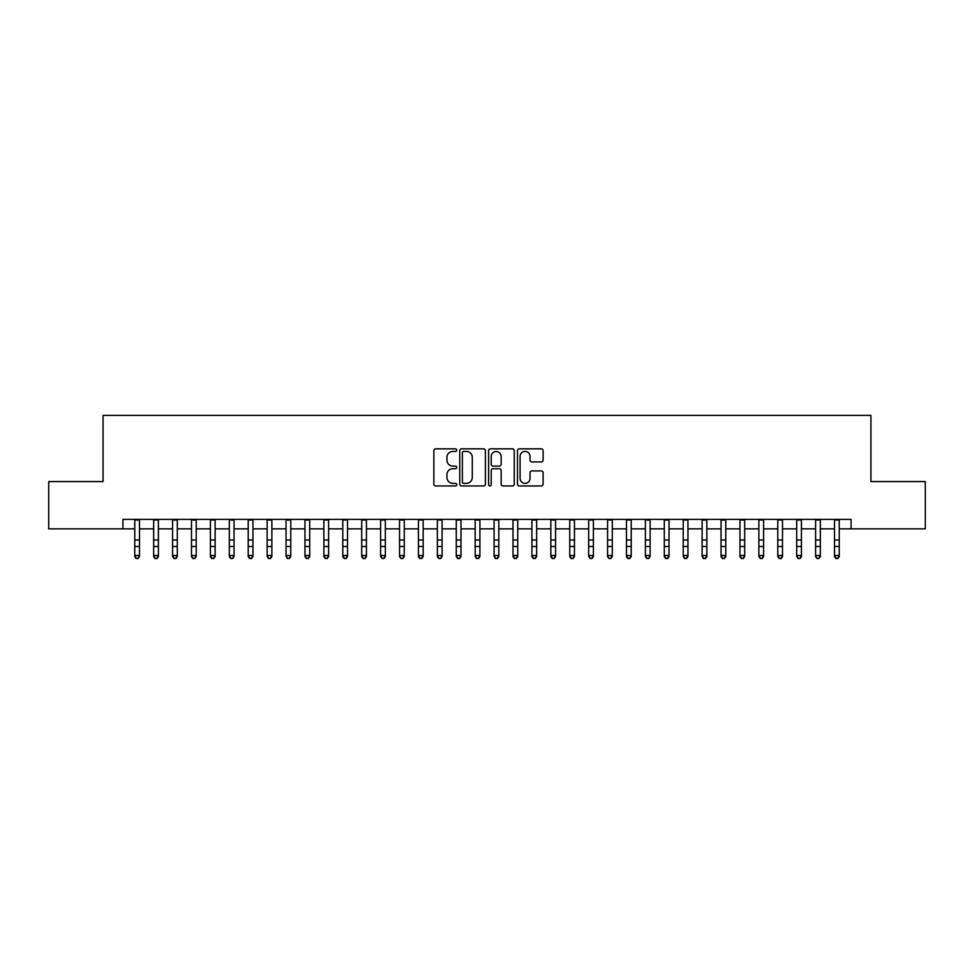 <?xml version="1.0" encoding="UTF-8"?>
<svg xmlns="http://www.w3.org/2000/svg" width="974" height="974" viewBox="0 0 974 974"><rect width="100%" height="100%" fill="white"/><g stroke="black" fill="none" stroke-linecap="round" stroke-linejoin="round"><path stroke-width="1.46" d="M456.745 450.134A1.303 1.303 0 0 0 455.442 448.831L435.719 448.831A1.851 1.851 0 0 0 433.856 450.682L433.856 484.102A1.851 1.851 0 0 0 435.719 485.953L455.442 485.953A1.303 1.303 0 0 0 456.745 484.662A1.303 1.303 0 0 0 455.442 483.36L452.886 483.36A5.941 5.941 0 0 1 446.944 477.418L446.944 474.63A5.941 5.941 0 0 1 452.886 468.689L455.442 468.689A1.303 1.303 0 0 0 456.745 467.398A1.303 1.303 0 0 0 455.442 466.096L452.886 466.096A5.941 5.941 0 0 1 446.944 460.154L446.944 457.366A5.941 5.941 0 0 1 452.886 451.425L455.442 451.425A1.303 1.303 0 0 0 456.745 450.134M541.252 461.919A1.851 1.851 0 0 0 543.115 460.057L543.115 450.682A1.851 1.851 0 0 0 541.252 448.831L519.349 448.831A1.851 1.851 0 0 0 517.486 450.682L517.486 484.102A1.851 1.851 0 0 0 519.349 485.953L541.252 485.953A1.851 1.851 0 0 0 543.115 484.102L543.115 472.78A1.851 1.851 0 0 0 541.252 470.917L531.877 470.917A1.851 1.851 0 0 0 530.026 472.78L530.026 478.392A4.967 4.967 0 0 1 525.059 483.36A4.967 4.967 0 0 1 520.092 478.392L520.092 456.392A4.967 4.967 0 0 1 525.059 451.425A4.967 4.967 0 0 1 530.026 456.392L530.026 460.057A1.851 1.851 0 0 0 531.877 461.919L541.252 461.919M122.931 528.858L48.7 528.858L48.7 481.582L103.074 481.582L103.074 415.387L870.926 415.387L870.926 481.582L925.3 481.582L925.3 528.858L851.069 528.858L851.069 519.398L122.931 519.398L122.931 528.858L134.753 528.858M485.381 450.682A1.851 1.851 0 0 0 483.518 448.831L461.615 448.831A1.851 1.851 0 0 0 459.752 450.682L459.752 484.102A1.851 1.851 0 0 0 461.615 485.953L483.518 485.953A1.851 1.851 0 0 0 485.381 484.102L485.381 450.682M490.482 448.831L512.385 448.831A1.851 1.851 0 0 1 514.248 450.682L514.248 484.102A1.851 1.851 0 0 1 512.385 485.953L503.01 485.953A1.851 1.851 0 0 1 501.16 484.102L501.16 470.552A1.851 1.851 0 0 0 499.297 468.689L493.075 468.689A1.851 1.851 0 0 0 491.225 470.552L491.225 484.662A1.303 1.303 0 0 1 489.922 485.953A1.303 1.303 0 0 1 488.619 484.662L488.619 450.682A1.851 1.851 0 0 1 490.482 448.831M139.477 528.858L153.661 528.858M158.397 528.858L172.581 528.858M177.305 528.858L191.488 528.858M196.224 528.858L210.408 528.858M215.132 528.858L229.316 528.858M234.04 528.858L248.224 528.858M252.96 528.858L267.144 528.858M271.868 528.858L286.052 528.858M290.776 528.858L304.972 528.858M309.695 528.858L323.879 528.858M328.603 528.858L342.787 528.858M347.523 528.858L361.707 528.858M366.431 528.858L380.615 528.858M385.339 528.858L399.535 528.858M404.259 528.858L418.443 528.858M423.166 528.858L437.35 528.858M442.086 528.858L456.27 528.858M460.994 528.858L475.178 528.858M479.902 528.858L494.098 528.858M498.822 528.858L513.006 528.858M517.73 528.858L531.914 528.858M536.65 528.858L550.834 528.858M555.557 528.858L569.741 528.858M574.465 528.858L588.661 528.858M593.385 528.858L607.569 528.858M612.293 528.858L626.477 528.858M631.213 528.858L645.397 528.858M650.121 528.858L664.305 528.858M669.028 528.858L683.224 528.858M687.948 528.858L702.132 528.858M706.856 528.858L721.04 528.858M725.776 528.858L739.96 528.858M744.684 528.858L758.868 528.858M763.592 528.858L777.776 528.858M782.512 528.858L796.695 528.858M801.419 528.858L815.603 528.858M820.339 528.858L834.523 528.858M839.247 528.858L851.069 528.858M463.661 451.425A1.303 1.303 0 0 0 462.358 452.727L462.358 482.057A1.303 1.303 0 0 0 463.661 483.36L466.351 483.36A5.941 5.941 0 0 0 472.293 477.418L472.293 457.366A5.941 5.941 0 0 0 466.351 451.425L463.661 451.425M501.16 456.489A4.967 4.967 0 0 0 496.192 451.522A4.967 4.967 0 0 0 491.225 456.489L491.225 464.233A1.851 1.851 0 0 0 493.075 466.096L499.297 466.096A1.851 1.851 0 0 0 501.16 464.233L501.16 456.489M139.477 519.398L139.477 556.531L138.065 558.613L136.165 558.199L138.065 558.613M134.753 519.398L134.753 555.484L139.477 555.484L138.065 558.199M136.165 558.613L134.753 556.531L134.753 555.484L136.165 558.199M158.397 519.398L158.397 556.531L156.972 558.613L155.085 558.199L156.972 558.613M153.661 519.398L153.661 555.484L158.397 555.484L156.972 558.199M155.085 558.613L153.661 556.531L153.661 555.484L155.085 558.199M177.305 519.398L177.305 556.531L175.892 558.613L173.993 558.199L175.892 558.613M172.581 519.398L172.581 555.484L177.305 555.484L175.892 558.199M173.993 558.613L172.581 556.531L172.581 555.484L173.993 558.199M196.224 519.398L196.224 556.531L194.8 558.613L192.913 558.199L194.8 558.613M191.488 519.398L191.488 555.484L196.224 555.484L194.8 558.199M192.913 558.613L191.488 556.531L191.488 555.484L192.913 558.199M215.132 519.398L215.132 556.531L213.708 558.613L211.821 558.199L213.708 558.613M210.408 519.398L210.408 555.484L215.132 555.484L213.708 558.199M211.821 558.613L210.408 556.531L210.408 555.484L211.821 558.199M234.04 519.398L234.04 556.531L232.628 558.613L230.728 558.199L232.628 558.613M229.316 519.398L229.316 555.484L234.04 555.484L232.628 558.199M230.728 558.613L229.316 556.531L229.316 555.484L230.728 558.199M252.96 519.398L252.96 556.531L251.535 558.613L249.648 558.199L251.535 558.613M248.224 519.398L248.224 555.484L252.96 555.484L251.535 558.199M249.648 558.613L248.224 556.531L248.224 555.484L249.648 558.199M271.868 519.398L271.868 556.531L270.455 558.613L268.556 558.199L270.455 558.613M267.144 519.398L267.144 555.484L271.868 555.484L270.455 558.199M268.556 558.613L267.144 556.531L267.144 555.484L268.556 558.199M290.776 519.398L290.776 556.531L289.363 558.613L287.476 558.199L289.363 558.613M286.052 519.398L286.052 555.484L290.776 555.484L289.363 558.199M287.476 558.613L286.052 556.531L286.052 555.484L287.476 558.199M309.695 519.398L309.695 556.531L308.271 558.613L306.384 558.199L308.271 558.613M304.972 519.398L304.972 555.484L309.695 555.484L308.271 558.199M306.384 558.613L304.972 556.531L304.972 555.484L306.384 558.199M328.603 519.398L328.603 556.531L327.191 558.613L325.292 558.199L327.191 558.613M323.879 519.398L323.879 555.484L328.603 555.484L327.191 558.199M325.292 558.613L323.879 556.531L323.879 555.484L325.292 558.199M347.523 519.398L347.523 556.531L346.099 558.613L344.212 558.199L346.099 558.613M342.787 519.398L342.787 555.484L347.523 555.484L346.099 558.199M344.212 558.613L342.787 556.531L342.787 555.484L344.212 558.199M366.431 519.398L366.431 556.531L365.019 558.613L363.119 558.199L365.019 558.613M361.707 519.398L361.707 555.484L366.431 555.484L365.019 558.199M363.119 558.613L361.707 556.531L361.707 555.484L363.119 558.199M385.339 519.398L385.339 556.531L383.926 558.613L382.039 558.199L383.926 558.613M380.615 519.398L380.615 555.484L385.339 555.484L383.926 558.199M382.039 558.613L380.615 556.531L380.615 555.484L382.039 558.199M404.259 519.398L404.259 556.531L402.834 558.613L400.947 558.199L402.834 558.613M399.535 519.398L399.535 555.484L404.259 555.484L402.834 558.199M400.947 558.613L399.535 556.531L399.535 555.484L400.947 558.199M423.166 519.398L423.166 556.531L421.754 558.613L419.855 558.199L421.754 558.613M418.443 519.398L418.443 555.484L423.166 555.484L421.754 558.199M419.855 558.613L418.443 556.531L418.443 555.484L419.855 558.199M442.086 519.398L442.086 556.531L440.662 558.613L438.775 558.199L440.662 558.613M437.35 519.398L437.35 555.484L442.086 555.484L440.662 558.199M438.775 558.613L437.35 556.531L437.35 555.484L438.775 558.199M460.994 519.398L460.994 556.531L459.582 558.613L457.683 558.199L459.582 558.613M456.27 519.398L456.27 555.484L460.994 555.484L459.582 558.199M457.683 558.613L456.27 556.531L456.27 555.484L457.683 558.199M479.902 519.398L479.902 556.531L478.49 558.613L476.603 558.199L478.49 558.613M475.178 519.398L475.178 555.484L479.902 555.484L478.49 558.199M476.603 558.613L475.178 556.531L475.178 555.484L476.603 558.199M498.822 519.398L498.822 556.531L497.397 558.613L495.51 558.199L497.397 558.613M494.098 519.398L494.098 555.484L498.822 555.484L497.397 558.199M495.51 558.613L494.098 556.531L494.098 555.484L495.51 558.199M517.73 519.398L517.73 556.531L516.317 558.613L514.418 558.199L516.317 558.613M513.006 519.398L513.006 555.484L517.73 555.484L516.317 558.199M514.418 558.613L513.006 556.531L513.006 555.484L514.418 558.199M536.65 519.398L536.65 556.531L535.225 558.613L533.338 558.199L535.225 558.613M531.914 519.398L531.914 555.484L536.65 555.484L535.225 558.199M533.338 558.613L531.914 556.531L531.914 555.484L533.338 558.199M555.557 519.398L555.557 556.531L554.145 558.613L552.246 558.199L554.145 558.613M550.834 519.398L550.834 555.484L555.557 555.484L554.145 558.199M552.246 558.613L550.834 556.531L550.834 555.484L552.246 558.199M574.465 519.398L574.465 556.531L573.053 558.613L571.166 558.199L573.053 558.613M569.741 519.398L569.741 555.484L574.465 555.484L573.053 558.199M571.166 558.613L569.741 556.531L569.741 555.484L571.166 558.199M593.385 519.398L593.385 556.531L591.961 558.613L590.074 558.199L591.961 558.613M588.661 519.398L588.661 555.484L593.385 555.484L591.961 558.199M590.074 558.613L588.661 556.531L588.661 555.484L590.074 558.199M612.293 519.398L612.293 556.531L610.881 558.613L608.981 558.199L610.881 558.613M607.569 519.398L607.569 555.484L612.293 555.484L610.881 558.199M608.981 558.613L607.569 556.531L607.569 555.484L608.981 558.199M631.213 519.398L631.213 556.531L629.788 558.613L627.901 558.199L629.788 558.613M626.477 519.398L626.477 555.484L631.213 555.484L629.788 558.199M627.901 558.613L626.477 556.531L626.477 555.484L627.901 558.199M650.121 519.398L650.121 556.531L648.708 558.613L646.809 558.199L648.708 558.613M645.397 519.398L645.397 555.484L650.121 555.484L648.708 558.199M646.809 558.613L645.397 556.531L645.397 555.484L646.809 558.199M669.028 519.398L669.028 556.531L667.616 558.613L665.729 558.199L667.616 558.613M664.305 519.398L664.305 555.484L669.028 555.484L667.616 558.199M665.729 558.613L664.305 556.531L664.305 555.484L665.729 558.199M687.948 519.398L687.948 556.531L686.524 558.613L684.637 558.199L686.524 558.613M683.224 519.398L683.224 555.484L687.948 555.484L686.524 558.199M684.637 558.613L683.224 556.531L683.224 555.484L684.637 558.199M706.856 519.398L706.856 556.531L705.444 558.613L703.545 558.199L705.444 558.613M702.132 519.398L702.132 555.484L706.856 555.484L705.444 558.199M703.545 558.613L702.132 556.531L702.132 555.484L703.545 558.199M725.776 519.398L725.776 556.531L724.352 558.613L722.465 558.199L724.352 558.613M721.04 519.398L721.04 555.484L725.776 555.484L724.352 558.199M722.465 558.613L721.04 556.531L721.04 555.484L722.465 558.199M744.684 519.398L744.684 556.531L743.272 558.613L741.372 558.199L743.272 558.613M739.96 519.398L739.96 555.484L744.684 555.484L743.272 558.199M741.372 558.613L739.96 556.531L739.96 555.484L741.372 558.199M763.592 519.398L763.592 556.531L762.179 558.613L760.292 558.199L762.179 558.613M758.868 519.398L758.868 555.484L763.592 555.484L762.179 558.199M760.292 558.613L758.868 556.531L758.868 555.484L760.292 558.199M782.512 519.398L782.512 556.531L781.087 558.613L779.2 558.199L781.087 558.613M777.776 519.398L777.776 555.484L782.512 555.484L781.087 558.199M779.2 558.613L777.776 556.531L777.776 555.484L779.2 558.199M801.419 519.398L801.419 556.531L800.007 558.613L798.108 558.199L800.007 558.613M796.695 519.398L796.695 555.484L801.419 555.484L800.007 558.199M798.108 558.613L796.695 556.531L796.695 555.484L798.108 558.199M820.339 519.398L820.339 556.531L818.915 558.613L817.028 558.199L818.915 558.613M815.603 519.398L815.603 555.484L820.339 555.484L818.915 558.199M817.028 558.613L815.603 556.531L815.603 555.484L817.028 558.199M839.247 519.398L839.247 556.531L837.835 558.613L835.936 558.199L837.835 558.613M834.523 519.398L834.523 555.484L839.247 555.484L837.835 558.199M835.936 558.613L834.523 556.531L834.523 555.484L835.936 558.199M139.477 539.986L134.753 539.986M139.477 546.475L134.753 546.475M139.477 520.019L134.753 520.019M158.397 539.986L153.661 539.986M158.397 546.475L153.661 546.475M158.397 520.019L153.661 520.019M177.305 539.986L172.581 539.986M177.305 546.475L172.581 546.475M177.305 520.019L172.581 520.019M196.224 539.986L191.488 539.986M196.224 546.475L191.488 546.475M196.224 520.019L191.488 520.019M215.132 539.986L210.408 539.986M215.132 546.475L210.408 546.475M215.132 520.019L210.408 520.019M234.04 539.986L229.316 539.986M234.04 546.475L229.316 546.475M234.04 520.019L229.316 520.019M252.96 539.986L248.224 539.986M252.96 546.475L248.224 546.475M252.96 520.019L248.224 520.019M271.868 539.986L267.144 539.986M271.868 546.475L267.144 546.475M271.868 520.019L267.144 520.019M290.776 539.986L286.052 539.986M290.776 546.475L286.052 546.475M290.776 520.019L286.052 520.019M309.695 539.986L304.972 539.986M309.695 546.475L304.972 546.475M309.695 520.019L304.972 520.019M328.603 539.986L323.879 539.986M328.603 546.475L323.879 546.475M328.603 520.019L323.879 520.019M347.523 539.986L342.787 539.986M347.523 546.475L342.787 546.475M347.523 520.019L342.787 520.019M366.431 539.986L361.707 539.986M366.431 546.475L361.707 546.475M366.431 520.019L361.707 520.019M385.339 539.986L380.615 539.986M385.339 546.475L380.615 546.475M385.339 520.019L380.615 520.019M404.259 539.986L399.535 539.986M404.259 546.475L399.535 546.475M404.259 520.019L399.535 520.019M423.166 539.986L418.443 539.986M423.166 546.475L418.443 546.475M423.166 520.019L418.443 520.019M442.086 539.986L437.35 539.986M442.086 546.475L437.35 546.475M442.086 520.019L437.35 520.019M460.994 539.986L456.27 539.986M460.994 546.475L456.27 546.475M460.994 520.019L456.27 520.019M479.902 539.986L475.178 539.986M479.902 546.475L475.178 546.475M479.902 520.019L475.178 520.019M498.822 539.986L494.098 539.986M498.822 546.475L494.098 546.475M498.822 520.019L494.098 520.019M517.73 539.986L513.006 539.986M517.73 546.475L513.006 546.475M517.73 520.019L513.006 520.019M536.65 539.986L531.914 539.986M536.65 546.475L531.914 546.475M536.65 520.019L531.914 520.019M555.557 539.986L550.834 539.986M555.557 546.475L550.834 546.475M555.557 520.019L550.834 520.019M574.465 539.986L569.741 539.986M574.465 546.475L569.741 546.475M574.465 520.019L569.741 520.019M593.385 539.986L588.661 539.986M593.385 546.475L588.661 546.475M593.385 520.019L588.661 520.019M612.293 539.986L607.569 539.986M612.293 546.475L607.569 546.475M612.293 520.019L607.569 520.019M631.213 539.986L626.477 539.986M631.213 546.475L626.477 546.475M631.213 520.019L626.477 520.019M650.121 539.986L645.397 539.986M650.121 546.475L645.397 546.475M650.121 520.019L645.397 520.019M669.028 539.986L664.305 539.986M669.028 546.475L664.305 546.475M669.028 520.019L664.305 520.019M687.948 539.986L683.224 539.986M687.948 546.475L683.224 546.475M687.948 520.019L683.224 520.019M706.856 539.986L702.132 539.986M706.856 546.475L702.132 546.475M706.856 520.019L702.132 520.019M725.776 539.986L721.04 539.986M725.776 546.475L721.04 546.475M725.776 520.019L721.04 520.019M744.684 539.986L739.96 539.986M744.684 546.475L739.96 546.475M744.684 520.019L739.96 520.019M763.592 539.986L758.868 539.986M763.592 546.475L758.868 546.475M763.592 520.019L758.868 520.019M782.512 539.986L777.776 539.986M782.512 546.475L777.776 546.475M782.512 520.019L777.776 520.019M801.419 539.986L796.695 539.986M801.419 546.475L796.695 546.475M801.419 520.019L796.695 520.019M820.339 539.986L815.603 539.986M820.339 546.475L815.603 546.475M820.339 520.019L815.603 520.019M839.247 539.986L834.523 539.986M839.247 546.475L834.523 546.475M839.247 520.019L834.523 520.019"/></g></svg>
